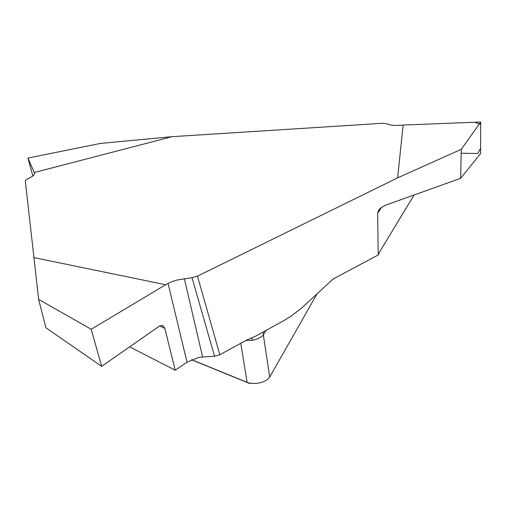 <?xml version="1.0" encoding="UTF-8"?>
<svg xmlns="http://www.w3.org/2000/svg" width="506" height="506" viewBox="0 0 506 506"><rect width="100%" height="100%" fill="white"/><g stroke="black" fill="none" stroke-linecap="round" stroke-linejoin="round"><path stroke-width="0.76" d="M333.005 279.091L378.216 254.954L380.404 250.66L414.117 194.968M184.342 278.61L202.628 357.015L198.516 357.521L187.03 362.188L175.19 370.215L164.848 328.426L163.311 325.997L161.616 325.44L159.194 326.256L101.649 366.369L91.2 329.273L165.658 284.733L171.06 282.032L176.828 280.071L192.014 277.674L197.454 276.143L219.825 354.769L246.492 340.152L255.524 336.186L284.461 320.285L291.058 316.168L302.126 307.635L333.441 278.692L333.505 279.16M460.662 178.295L480.58 153.552L480.7 122.028L403.137 125.052L397.627 177.84L461.257 149.327L460.662 178.295L384.864 205.455L380.227 208.352L378.475 210.559L377.659 213.298L378.216 254.954M403.137 125.052L400.607 125.26C395.736 125.64 391.903 125.418 389.108 124.602L385.768 123.572L382.106 123.312L172.078 136.677L100.549 143.407L27.925 158.055L34.263 172.521L172.078 136.677M34.263 172.521L34.516 173.134C34.92 174.342 33.617 175.753 30.607 177.359L26.767 179.345L25.3 180.794L38.646 299.394L45.901 327.743L101.649 366.369M165.658 284.733L33.681 257.548M197.454 276.143L397.627 177.84M249.8 383.542L191.489 359.753M191.629 359.696L248.471 382.871C255.46 384.256 261.766 383.15 267.396 379.551L269.704 377.059L317.034 293.853M480.7 122.028L461.257 149.327M32.827 175.999L27.925 158.055M202.628 357.015L214.563 356.211L192.014 277.674M219.825 354.769L214.563 356.211M129.656 346.844L175.19 370.215M263.379 331.873L263.341 334.972C261.457 337.312 257.763 339.083 252.26 340.298L245.954 340.443M251.906 337.97L252.26 340.298M91.2 329.273L38.646 299.394M461.175 153.198L477.911 153.501L480.599 148.195L480.694 124.419L474.748 122.256L416.305 124.539M266.213 330.323L263.341 334.972L269.704 377.059M381.701 207.125L377.659 213.298M248.857 383.225L247.111 382.391L240.774 343.283M187.03 362.188L168.043 283.461M164.848 328.426L159.618 325.984M379.051 209.686L378.475 210.559M248.383 382.84L249.85 383.573M163.343 326.009L162.331 325.541"/></g></svg>
